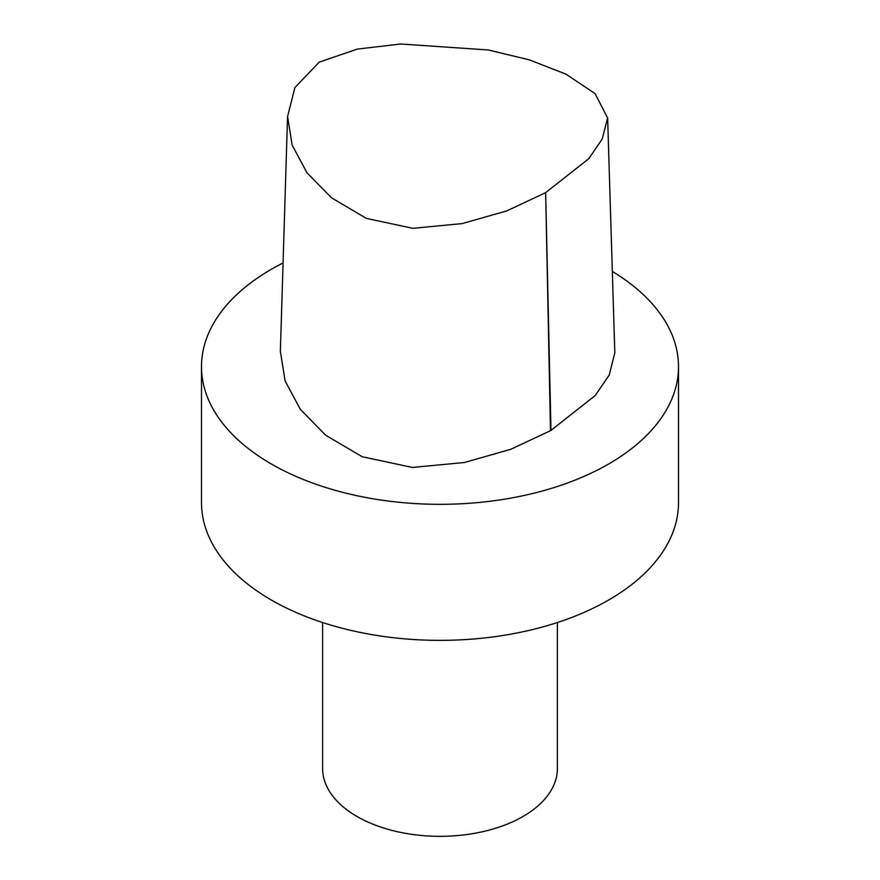 <?xml version="1.0" encoding="UTF-8"?>
<svg xmlns="http://www.w3.org/2000/svg" width="880" height="880" viewBox="0 0 880 880"><rect width="100%" height="100%" fill="white"/><g stroke="black" fill="none" stroke-linecap="round" stroke-linejoin="round"><path stroke-width="1.32" d="M607.64 118.008L595.078 93.61L566.027 74.173L529.298 59.851L488.4 49.984L400.785 44L357.302 49.082L319.198 62.15L294.91 87.56L287.584 116.413L292.16 145.123L306.922 172.689L331.474 197.791L366.355 218.383L412.819 228.327L462.11 223.608L506.913 210.848L545.644 192.643L588.786 158.675L602.206 139.029L607.64 118.008L614.823 352.924L609.18 375.144L595.199 395.527L550.968 430.408A7.194 4.158 180 0 1 550.484 430.694L510.851 449.273L464.464 462.506L412.423 467.456L362.208 456.742L325.644 435.226L300.311 409.288L285.098 380.908L280.357 351.296L287.562 116.413M612.337 271.436A238.502 137.698 180 0 1 678.502 366.63L678.502 502.667A238.502 137.698 180 0 1 608.641 600.028A238.502 137.698 180 0 1 348.733 629.882A238.502 137.698 180 0 1 201.498 502.667L201.498 366.63A238.502 137.698 180 0 1 283.063 262.944M557.381 622.523L557.381 768.559A117.381 67.771 180 0 1 523.006 816.475A117.381 67.771 180 0 1 395.076 831.171A117.381 67.771 180 0 1 322.619 768.559L322.619 622.523M678.502 366.63A238.502 137.698 180 0 1 608.641 463.991A238.502 137.698 180 0 1 348.733 493.845A238.502 137.698 180 0 1 201.498 366.63M550.968 430.408L545.644 192.643L550.484 430.694"/></g></svg>
